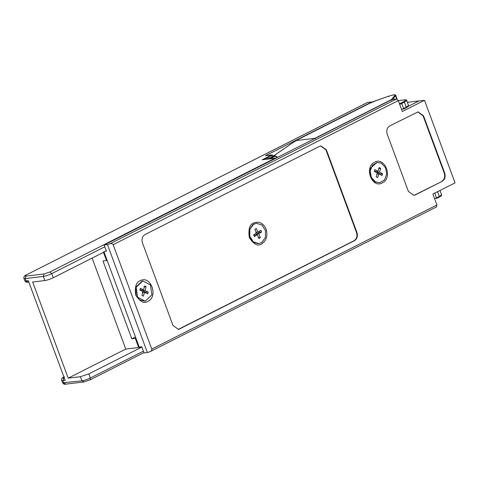 <?xml version="1.0" encoding="UTF-8"?>
<svg xmlns="http://www.w3.org/2000/svg" width="479" height="479" viewBox="0 0 479 479"><rect width="100%" height="100%" fill="white"/><g stroke="black" fill="none" stroke-linecap="round" stroke-linejoin="round"><path stroke-width="0.72" d="M103.488 252.355L106.512 260.534L107.074 260.253M135.874 338.102L135.312 338.384L138.694 347.526L141.646 347.179L88.819 373.877L90.345 378.009L143.413 351.185M106.512 260.534L103.003 260.953L131.803 338.803L135.449 336.959M143.945 352.628L90.1 379.847L90.345 378.009C87.268 379.476 84.466 380.416 81.933 380.829L80.406 376.704L68.216 378.153L32.656 282.017L44.846 280.568C47.373 280.149 50.181 279.209 53.259 277.742L106.087 251.044L105.847 249.631M141.646 347.179L142.359 348.347M131.803 338.803L135.312 338.384M436.674 206.814L150.406 351.508L147.394 352.562L107.47 244.631L109.99 243.781L396.54 98.949L398.3 100.584L402.336 111.493L424.508 100.291L418.963 100.949L408.353 106.314L418.963 100.949L407.401 102.32M367.333 102.566L26.483 274.802C24.363 275.593 23.519 276.796 23.95 278.419L25.213 278.586L25.974 276.102C24.627 276.185 24.86 275.73 26.692 274.742M276.185 158.064L274.964 158.256L49.966 271.976L44.08 273.952L25.974 276.102M80.406 376.704L88.819 373.877M68.216 378.153L125.761 349.065L138.694 347.526M125.761 349.065L92.112 258.103M372.051 102.093L367.716 102.368M371.967 101.865L265.366 155.747L271.647 154.998L262.211 159.77L274.964 158.256M65.898 384.032L63.833 382.978L62.959 380.619L63.719 378.135C62.366 378.218 62.605 377.763 64.431 376.775M84.005 381.883L81.933 380.829L62.563 382.811L61.695 380.452L65.174 380.356L28.303 280.682L26.088 280.945L25.213 278.586L43.32 276.437C45.846 276.024 48.654 275.078 51.732 273.617L53.259 277.742M275.706 158.088L262.211 159.77M273.719 156.052L271.647 154.998L272.078 154.873L265.366 155.747M139.359 347.449L103.847 251.523M261.618 243.913C266.438 240.686 267.941 235.776 266.132 229.172C263.258 223.112 259.163 221.029 253.852 222.921C249.661 224.328 248.158 229.243 249.343 237.662C253.78 244.434 257.87 246.517 261.618 243.913M139.191 347.071L141.778 346.76L144.065 352.957L147.394 352.562M396.54 98.949L392.103 99.476L104.141 245.026L107.47 244.631M104.141 245.026L106.434 251.218L105.53 251.325M178.194 329.402L353.963 240.787C356.693 238.985 357.538 236.225 356.496 232.501L325.954 149.933L320.667 145.969M398.3 100.584L113.17 244.703C112.613 243.691 111.553 243.38 109.99 243.781M113.17 244.703L151.783 349.095L436.92 204.976L436.465 206.88M149.915 351.712C151.4 351.089 152.023 350.221 151.783 349.095M325.954 149.933L326.397 149.879L356.939 232.453L356.496 232.501M353.963 240.787L354.406 240.733C357.112 238.919 357.957 236.159 356.939 232.453M354.406 240.733L179.439 328.995M326.397 149.879L320.93 145.933L319.499 146.364L144.975 234.578C142.269 236.392 141.425 239.153 142.443 242.859L172.985 325.433L178.451 329.378L179.882 328.947M147.849 301.381C158.705 296.567 150.651 274.79 140.215 280.736C136.096 282.125 134.617 286.957 135.779 295.232C140.143 301.89 144.167 303.937 147.849 301.381M424.508 100.291L455.05 182.858L432.878 194.067L436.92 204.976M374.644 162.249C385.056 156.226 393.163 178.146 382.278 182.888C371.866 188.912 363.759 166.991 374.644 162.249M415.281 194.911L413.85 195.342L408.377 191.396L387.218 134.192C386.176 130.468 387.02 127.707 389.75 125.905L418.065 111.888L423.538 115.834L444.698 173.039C445.739 176.763 444.895 179.523 442.165 181.325L415.281 194.911L413.664 195.36M414.832 194.965L442.165 181.325M444.698 173.039L444.255 173.093C445.272 176.805 444.428 179.565 441.722 181.373M444.255 173.093L423.095 115.882L423.538 115.834M417.88 111.912L423.095 115.882M142.832 280.928L142.275 280.993L135.611 287.364L136.252 295.717L139.742 299.98L145.239 301.189L151.903 294.819L150.43 284.945L142.832 280.928L136.162 287.298L137.635 297.172L145.239 301.189M139.844 290.064L140.353 288.292L143.544 289.819L144.64 285.975L146.113 286.682L145.023 290.525L148.221 292.052L147.718 293.825L144.52 292.298L143.425 296.142L141.952 295.435L143.041 291.591L139.844 290.064M143.544 289.819L141.329 290.082L140.018 289.46M142.299 292.561L144.52 292.298M145.832 292.926L145.999 292.316L148.221 292.052M145.999 292.316L142.808 290.789L145.023 290.525M142.808 290.789L143.065 289.879M143.898 286.945L146.113 286.682M256.421 223.298L252.984 224.4L249.062 230.291L249.834 238.063L253.283 242.314L258.277 243.625L261.714 242.53L265.396 237.512L265.492 230.609L261.959 225.01L256.421 223.298L253.535 224.334L249.852 229.345L249.757 236.249L253.295 241.847L258.828 243.56M260.348 237.548L258.989 238.404L257.331 234.71L254.391 236.566L253.625 234.86L256.564 233.004L254.9 229.309L256.259 228.453L257.924 232.147L260.863 230.297L261.63 231.998L258.69 233.854L260.348 237.548L258.133 237.812M257.331 234.71L255.115 234.973L253.99 235.68M256.768 234.776L256.469 234.117L258.69 233.854M256.469 234.117L259.414 232.261L261.63 231.998M259.414 232.261L259.043 231.441M255.702 232.411L257.924 232.147M376.979 162.477L370.159 168.482L370.291 176.266L374.889 181.924L379.661 182.703L384.433 180.002L386.721 174.212L385.577 167.74L381.476 163.279L377.254 162.435L372.488 165.135L370.195 170.925L371.339 177.398L375.44 181.858L379.661 182.703M377.68 177.607L376.225 176.823L377.452 173.051L374.303 171.362L374.865 169.62L378.015 171.308L379.242 167.536L380.697 168.315L379.47 172.087L382.619 173.775L382.05 175.518L378.901 173.829L377.68 177.607M376.686 174.093L378.901 173.829M380.236 174.542L380.398 174.039L382.619 173.775M380.398 174.039L377.254 172.35L379.47 172.087M377.254 172.35L377.572 171.362M378.476 168.578L380.697 168.315M374.464 170.859L375.799 171.572L378.015 171.308M371.818 102.781L371.967 102.153L373.524 101.5L388.589 96.189L393.57 94.878C394.786 94.746 395.205 94.938 394.828 95.447L395.63 95.848L396.78 98.955M273.838 155.795L295.938 140.581L371.902 102.171L295.872 140.598L295.818 141.197L295.938 140.581L314.787 138.341L390.816 99.913L391.403 100.458M315.398 138.874L314.787 138.341L313.613 139.144M397.127 99.087L395.774 95.435L392.487 99.746L391.678 99.339L390.816 99.913M391.678 99.339L394.828 95.447M271.581 158.579L270.857 157.657L274.689 155.717L277.185 157.561M403.809 101.62L404.402 102.165L406.683 100.392C406.701 99.877 406.102 99.692 404.875 99.824L398.306 100.608L404.731 99.872C406.467 99.77 406.162 100.35 403.809 101.62L399.468 103.733M403.528 109.128L406.174 107.793L403.462 109.146L403.611 108.517L401.576 109.44M434.812 192.857L436.585 198.48L439.153 197.168L439.309 196.534L437.453 191.522M104.793 246.793L51.732 273.617L49.966 271.976M28.153 281.999L24.824 280.778L23.95 278.419M44.846 280.568L43.32 276.437L44.08 273.952M64.324 378.063L63.719 378.135M371.902 102.171L388.595 96.177L388.822 96.656L388.589 96.189L393.708 94.83C394.959 94.662 395.642 94.86 395.774 95.435M373.524 101.5L373.758 101.967L373.524 101.5M264.947 159.363L270.599 158.489L275.281 156.268M268.815 157.034L268.964 156.399L265.127 158.339L270.857 157.657L270.671 158.687M265.127 158.339L264.875 159.166L265.055 158.357L268.893 156.417L274.689 155.717L277.676 157.31M269.479 156.489L268.964 156.399L269.479 156.489M275.209 155.807L274.689 155.717M399.72 104.428L401.755 103.5L401.168 102.955M406.683 100.392L408.539 105.404L406.252 107.182L404.402 102.165L401.755 103.5L403.611 108.517L406.252 107.182L406.102 107.811M405.426 100.219L404.875 99.824M440.003 190.462L441.59 194.761L439.309 196.534L434.627 198.791M441.59 194.761C441.045 195.642 443.123 194.815 439.225 197.144L439.153 197.168M367.507 102.434L26.483 274.802M90.1 379.847L83.574 382.014L65.473 384.164C64.683 384.661 63.713 384.212 62.563 382.811M28.794 282.005L27.728 282.131C26.938 282.628 25.974 282.179 24.824 280.778M64.222 376.835C62.108 377.626 61.264 378.829 61.695 380.452M376.704 162.501L377.254 162.435M295.848 140.61L273.79 155.801M264.833 159.381L265.055 158.357M268.893 156.417L274.832 155.675L277.706 157.298M408.539 105.404C407.886 106.793 410.108 105.2 406.174 107.793M439.225 197.144L436.585 198.48"/></g></svg>
